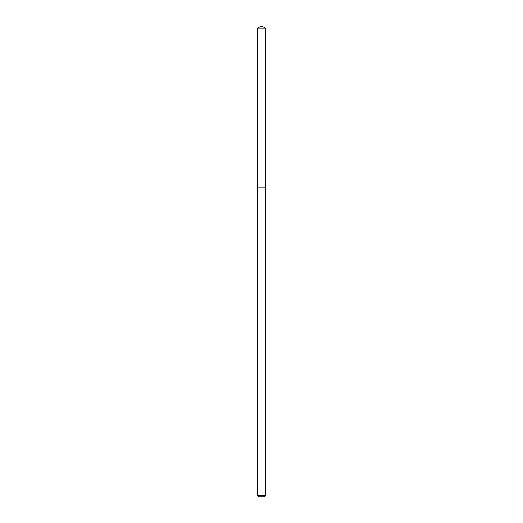 <?xml version="1.0" encoding="UTF-8"?>
<svg xmlns="http://www.w3.org/2000/svg" width="523" height="523" viewBox="0 0 523 523"><rect width="100%" height="100%" fill="white"/><g stroke="black" fill="none" stroke-linecap="round" stroke-linejoin="round"><path stroke-width="0.78" d="M257.166 495.614L265.834 495.614L264.599 496.85L258.401 496.85L257.166 495.614L257.166 187.182L265.834 187.182L265.834 28.17L257.166 28.17L261.5 26.15L265.834 28.17M257.166 28.17L257.166 187.182L265.834 187.182L265.834 495.614"/></g></svg>
